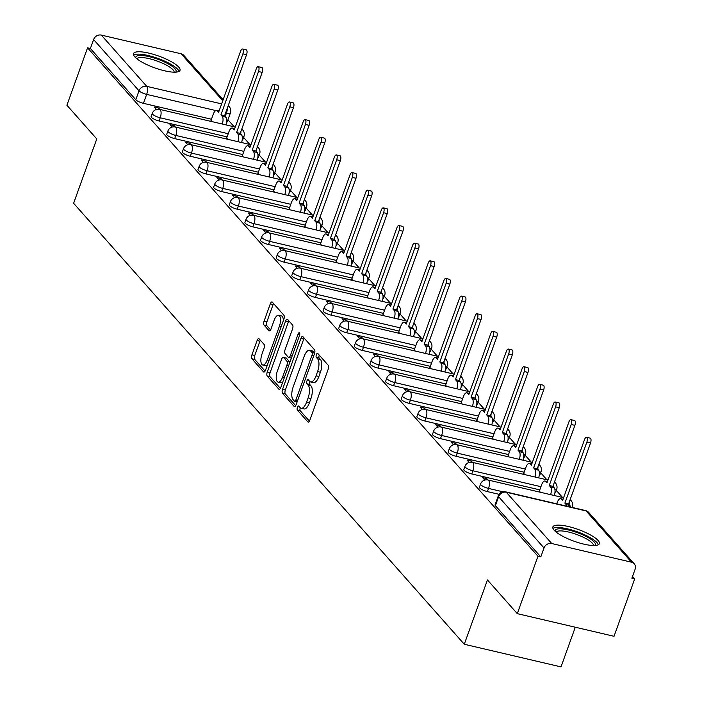 <?xml version="1.0" encoding="UTF-8"?>
<svg xmlns="http://www.w3.org/2000/svg" width="702" height="702" viewBox="0 0 702 702"><rect width="100%" height="100%" fill="white"/><g stroke="black" fill="none" stroke-linecap="round" stroke-linejoin="round"><path stroke-width="1.05" d="M297.42 407.335A2.176 0.877 -76.8 0 0 297.394 410.091L307.845 421.893A3.106 1.264 -76.8 0 0 308.152 422.086A3.106 1.264 -76.8 0 0 309.845 420.173L328.194 369.208A3.106 1.264 -76.8 0 0 328.229 365.268L317.778 353.466A2.176 0.877 -76.8 0 0 317.558 353.334A2.176 0.877 -76.8 0 0 316.374 354.677A2.176 0.877 -76.8 0 0 316.348 357.432L317.699 358.959A9.951 4.028 -76.8 0 1 317.585 371.569L316.058 375.816A9.951 4.028 -76.8 0 1 310.644 381.958A9.951 4.028 -76.8 0 1 309.652 381.326L308.301 379.8A2.176 0.877 -76.8 0 0 308.081 379.659A2.176 0.877 -76.8 0 0 306.897 381.002A2.176 0.877 -76.8 0 0 306.871 383.766L308.222 385.293A9.951 4.028 -76.8 0 1 308.108 397.902L306.581 402.149A9.951 4.028 -76.8 0 1 301.167 408.283A9.951 4.028 -76.8 0 1 300.166 407.651L298.815 406.125A2.176 0.877 -76.8 0 0 298.604 405.993A2.176 0.877 -76.8 0 0 297.42 407.335M300.307 407.801A2.176 0.877 -76.8 0 0 300.237 407.994A2.176 0.877 -76.8 0 0 300.21 410.749L309.406 421.13M319.261 355.151A2.176 0.877 -76.8 0 0 319.191 355.335A2.176 0.877 -76.8 0 0 319.173 358.09L320.524 359.617L317.699 358.959M309.793 381.467A2.176 0.877 -76.8 0 0 309.714 381.66A2.176 0.877 -76.8 0 0 309.687 384.424L311.039 385.951L308.222 385.293M242.19 139.944A6.336 1.597 19.8 0 0 242.831 139.531L243.971 136.363A6.336 1.597 -160.2 0 1 242.269 136.829M257.827 157.59A6.336 1.597 19.8 0 0 258.468 157.187L259.608 154.01A6.336 1.597 -160.2 0 1 257.897 154.475M273.464 175.237A6.336 1.597 19.8 0 0 274.105 174.833L275.245 171.657A6.336 1.597 -160.2 0 1 273.534 172.122M289.101 192.892A6.336 1.597 19.8 0 0 289.733 192.48L290.874 189.312A6.336 1.597 -160.2 0 1 289.171 189.777M304.729 210.539A6.336 1.597 19.8 0 0 305.37 210.126L306.511 206.958A6.336 1.597 -160.2 0 1 304.8 207.423M320.366 228.185A6.336 1.597 19.8 0 0 321.007 227.781L322.148 224.605A6.336 1.597 -160.2 0 1 320.437 225.07M336.004 245.832A6.336 1.597 19.8 0 0 336.635 245.428L337.785 242.251A6.336 1.597 -160.2 0 1 336.074 242.716M351.641 263.487A6.336 1.597 19.8 0 0 352.272 263.075L353.413 259.907A6.336 1.597 -160.2 0 1 351.711 260.372M367.269 281.133A6.336 1.597 19.8 0 0 367.909 280.73L369.05 277.553A6.336 1.597 -160.2 0 1 367.339 278.018M382.906 298.78A6.336 1.597 19.8 0 0 383.546 298.376L384.687 295.2A6.336 1.597 -160.2 0 1 382.976 295.665M398.543 316.426A6.336 1.597 19.8 0 0 399.175 316.023L400.324 312.855A6.336 1.597 -160.2 0 1 398.613 313.32M414.18 334.082A6.336 1.597 19.8 0 0 414.812 333.669L415.953 330.502A6.336 1.597 -160.2 0 1 414.25 330.967M429.808 351.728A6.336 1.597 19.8 0 0 430.449 351.325L431.59 348.148A6.336 1.597 -160.2 0 1 429.878 348.613M445.445 369.375A6.336 1.597 19.8 0 0 446.086 368.971L447.227 365.795A6.336 1.597 -160.2 0 1 445.516 366.26M461.082 387.03A6.336 1.597 19.8 0 0 461.714 386.618L462.864 383.45A6.336 1.597 -160.2 0 1 461.153 383.915M476.719 404.677A6.336 1.597 19.8 0 0 477.351 404.273L478.492 401.096A6.336 1.597 -160.2 0 1 476.79 401.562M492.348 422.323A6.336 1.597 19.8 0 0 492.988 421.92L494.129 418.743A6.336 1.597 -160.2 0 1 492.418 419.208M507.985 439.97A6.336 1.597 19.8 0 0 508.625 439.566L509.766 436.39A6.336 1.597 -160.2 0 1 508.055 436.863M523.622 457.625A6.336 1.597 19.8 0 0 524.254 457.213L525.403 454.045A6.336 1.597 -160.2 0 1 523.692 454.51M539.25 475.272A6.336 1.597 19.8 0 0 539.891 474.868L541.031 471.691A6.336 1.597 -160.2 0 1 539.329 472.156M554.887 492.918A6.336 1.597 19.8 0 0 555.528 492.514L556.668 489.338A6.336 1.597 -160.2 0 1 554.957 489.803M554.097 530.186A24.71 6.23 19.8 0 0 579.018 542.848A24.71 6.23 19.8 0 0 599.341 543.699A24.71 6.23 19.8 0 0 598.086 540.479A24.71 6.23 19.8 0 0 573.174 527.816A24.71 6.23 19.8 0 0 552.851 526.956A24.71 6.23 19.8 0 0 554.097 530.186M134.766 56.827A24.71 6.23 19.8 0 0 159.687 69.489A24.71 6.23 19.8 0 0 180.01 70.349A24.71 6.23 19.8 0 0 178.756 67.12A24.71 6.23 19.8 0 0 153.843 54.458A24.71 6.23 19.8 0 0 133.512 53.606A24.71 6.23 19.8 0 0 134.766 56.827M259.099 338.803A3.106 1.264 -76.8 0 0 258.792 338.601A3.106 1.264 -76.8 0 0 257.099 340.523L251.957 354.817A3.106 1.264 -76.8 0 0 251.913 358.757L263.522 371.867A3.106 1.264 -76.8 0 0 263.838 372.06A3.106 1.264 -76.8 0 0 265.531 370.147L283.871 319.182A3.106 1.264 -76.8 0 0 283.906 315.242L272.306 302.141A3.106 1.264 -76.8 0 0 271.99 301.939A3.106 1.264 -76.8 0 0 270.296 303.861L264.084 321.13A3.106 1.264 -76.8 0 0 264.049 325.07L269.015 330.677A3.106 1.264 -76.8 0 0 269.322 330.87A3.106 1.264 -76.8 0 0 271.016 328.957L274.105 320.393A8.319 3.37 -76.8 0 1 278.624 315.268A8.319 3.37 -76.8 0 1 279.361 326.333L267.286 359.88A8.319 3.37 -76.8 0 1 262.759 365.014A8.319 3.37 -76.8 0 1 262.022 353.94L264.031 348.35A3.106 1.264 -76.8 0 0 264.075 344.41L259.099 338.803M551.728 543.523L631.528 562.205A6.336 5.572 138.5 0 1 634.196 563.776A6.336 5.572 138.5 0 1 635.099 569.296L631.879 578.237L634.696 578.896L614.031 636.293L517.304 613.653L487.442 579.94L464.285 644.26L73.613 203.264L96.771 138.943L66.901 105.23L87.566 47.833L537.969 556.256L540.794 556.914L544.015 547.972L498.613 496.726A6.336 1.597 -160.2 0 1 498.288 495.902L495.068 504.843A6.336 1.597 -160.2 0 0 495.393 505.668L498.613 496.726A6.336 5.572 138.5 0 1 506.326 492.277L551.728 543.523A6.336 5.572 138.5 0 0 544.015 547.972M517.304 613.653L537.969 556.256M282.546 389.356A3.106 1.264 -76.8 0 0 282.511 393.295L294.12 406.397A3.106 1.264 -76.8 0 0 294.428 406.598A3.106 1.264 -76.8 0 0 296.121 404.677L314.47 353.72A3.106 1.264 -76.8 0 0 314.505 349.78L302.895 336.67A3.106 1.264 -76.8 0 0 302.588 336.477A3.106 1.264 -76.8 0 0 300.895 338.39L282.546 389.356L285.363 390.014A3.106 1.264 -76.8 0 0 285.328 393.954L295.682 405.642M278.826 389.136L267.216 376.026A3.106 1.264 -76.8 0 1 267.251 372.086L285.6 321.121A3.106 1.264 -76.8 0 1 287.285 319.208A3.106 1.264 -76.8 0 1 287.601 319.401L292.567 325.008A3.106 1.264 -76.8 0 1 292.532 328.957L285.091 349.622A3.106 1.264 -76.8 0 0 285.056 353.562L288.355 357.283A3.106 1.264 -76.8 0 0 288.662 357.476A3.106 1.264 -76.8 0 0 290.356 355.563L298.104 334.047A2.176 0.877 -76.8 0 1 299.289 332.704A2.176 0.877 -76.8 0 1 299.482 335.6L280.826 387.407A3.106 1.264 -76.8 0 1 279.133 389.329A3.106 1.264 -76.8 0 1 278.826 389.136L279.501 389.294M211.46 119.243L143.436 103.326L146.657 94.384A6.336 1.597 -160.2 0 1 139.014 90.795L93.612 39.549A6.336 5.572 -41.5 0 1 101.325 35.1L181.134 53.782A6.336 5.572 -41.5 0 1 183.792 55.344L223.131 99.745M634.696 578.896L632.52 576.439M562.548 497.446L556.291 490.391M546.911 479.799L540.654 472.744M531.274 462.153L525.026 455.089M515.637 444.498L509.389 437.443M500.008 426.851L493.752 419.796M484.371 409.205L478.115 402.141M468.734 391.558L462.486 384.494M453.097 373.903L446.849 366.848M437.469 356.256L431.212 349.201M421.832 338.61L415.575 331.546M406.195 320.954L399.947 313.899M390.558 303.308L384.31 296.253M374.929 285.661L368.673 278.606M359.292 268.015L353.036 260.951M343.655 250.36L337.408 243.304M328.018 232.713L321.77 225.658M312.39 215.066L306.133 208.003M296.753 197.411L290.496 190.356M281.116 179.765L274.868 172.71M265.479 162.118L259.231 155.063M249.851 144.472L243.594 137.408M234.214 126.816L227.957 119.761M575.289 627.228L561.012 666.9L464.285 644.26M87.566 47.833L90.391 48.491L93.612 39.549M539.399 490.944L540.268 492.234M488.101 480.019L486.89 478.659L486.46 479.826M486.89 478.659L482.66 477.667L484.792 480.071M523.771 473.297L524.631 474.587M472.464 462.372L471.253 461.003L470.831 462.179M471.253 461.003L467.023 460.021L469.155 462.425M508.134 455.651L508.994 456.932M456.827 444.726L455.616 443.357L455.194 444.533M455.616 443.357L451.386 442.365L453.518 444.778M492.497 438.004L493.366 439.285M441.189 427.079L439.978 425.71L439.557 426.886M439.978 425.71L435.749 424.719L437.881 427.132M476.86 420.349L477.729 421.639M425.561 409.424L424.35 408.064L423.92 409.231M424.35 408.064L420.121 407.072L422.253 409.477M461.232 402.702L462.091 403.992M409.924 391.777L408.713 390.409L408.292 391.584M408.713 390.409L404.484 389.417L406.616 391.83M445.594 385.056L446.454 386.337M394.287 374.131L393.076 372.762L392.655 373.938M393.076 372.762L388.847 371.77L390.979 374.184M429.957 367.409L430.826 368.69M378.65 356.476L377.439 355.115L377.018 356.283M377.439 355.115L373.21 354.124L375.351 356.528M414.32 349.754L415.189 351.044M363.022 338.829L361.811 337.46L361.381 338.636M361.811 337.46L357.581 336.477L359.714 338.882M398.692 332.107L399.552 333.389M347.385 321.183L346.174 319.814L345.753 320.989M346.174 319.814L341.944 318.822L344.077 321.235M383.055 314.461L383.915 315.742M331.748 303.536L330.537 302.167L330.115 303.343M330.537 302.167L326.307 301.176L328.439 303.589M367.418 296.806L368.287 298.096M316.111 285.881L314.9 284.521L314.478 285.688M314.9 284.521L310.67 283.529L312.811 285.933M351.781 279.159L352.65 280.449M300.482 268.234L299.271 266.865L298.85 268.041M299.271 266.865L295.042 265.882L297.174 268.287M336.153 261.513L337.013 262.794M284.845 250.588L283.634 249.219L283.213 250.395M283.634 249.219L279.405 248.227L281.537 250.64M320.516 243.866L321.376 245.147M269.208 232.941L267.997 231.572L267.576 232.748M267.997 231.572L263.768 230.581L265.9 232.985M304.879 226.211L305.747 227.501M253.571 215.286L252.36 213.926L251.939 215.093M252.36 213.926L248.131 212.934L250.272 215.338M289.242 208.564L290.11 209.854M237.943 197.639L236.732 196.27L236.311 197.446M236.732 196.27L232.502 195.279L234.635 197.692M273.613 190.918L274.473 192.199M222.306 179.993L221.095 178.624L220.674 179.8M221.095 178.624L216.865 177.632L218.998 180.045M257.976 173.262L258.836 174.552M206.669 162.337L205.458 160.977L205.037 162.144M205.458 160.977L201.228 159.986L203.361 162.39M242.339 155.616L243.208 156.906M191.032 144.691L189.821 143.322L189.4 144.498M189.821 143.322L185.591 142.339L187.732 144.744M226.702 137.969L227.571 139.25M175.403 127.044L174.193 125.676L173.771 126.851M174.193 125.676L169.963 124.684L172.095 127.097M227.097 136.89L159.073 120.972L160.214 117.796A6.336 1.597 -160.2 0 1 152.246 113.391L151.105 116.567A6.336 1.597 19.8 0 0 159.073 120.972M242.725 154.545L174.701 138.619L175.851 135.451A6.336 1.597 -160.2 0 1 167.883 131.037L166.743 134.214A6.336 1.597 19.8 0 0 174.701 138.619M258.362 172.192L190.339 156.265L191.479 153.097A6.336 1.597 -160.2 0 1 183.512 148.692L182.371 151.86A6.336 1.597 19.8 0 0 190.339 156.265M273.999 189.838L205.976 173.92L207.116 170.744A6.336 1.597 -160.2 0 1 199.149 166.339L198.008 169.507A6.336 1.597 19.8 0 0 205.976 173.92M289.636 207.485L221.613 191.567L222.753 188.39A6.336 1.597 -160.2 0 1 214.786 183.985L213.645 187.162A6.336 1.597 19.8 0 0 221.613 191.567M305.265 225.14L237.241 209.214L238.382 206.046A6.336 1.597 -160.2 0 1 230.423 201.632L229.282 204.808A6.336 1.597 19.8 0 0 237.241 209.214M320.902 242.787L252.878 226.869L254.019 223.692A6.336 1.597 -160.2 0 1 246.051 219.287L244.91 222.455A6.336 1.597 19.8 0 0 252.878 226.869M336.539 260.433L268.515 244.515L269.656 241.339A6.336 1.597 -160.2 0 1 261.688 236.934L260.547 240.102A6.336 1.597 19.8 0 0 268.515 244.515M352.176 278.089L284.152 262.162L285.293 258.994A6.336 1.597 -160.2 0 1 277.325 254.58L276.184 257.757A6.336 1.597 19.8 0 0 284.152 262.162M367.804 295.735L299.78 279.808L300.921 276.641A6.336 1.597 -160.2 0 1 292.962 272.227L291.821 275.403A6.336 1.597 19.8 0 0 299.78 279.808M383.441 313.382L315.417 297.464L316.558 294.287A6.336 1.597 -160.2 0 1 308.59 289.882L307.45 293.05A6.336 1.597 19.8 0 0 315.417 297.464M399.078 331.028L331.054 315.11L332.195 311.934A6.336 1.597 -160.2 0 1 324.227 307.529L323.087 310.705A6.336 1.597 19.8 0 0 331.054 315.11M414.715 348.683L346.683 332.757L347.832 329.589A6.336 1.597 -160.2 0 1 339.865 325.175L338.724 328.352A6.336 1.597 19.8 0 0 346.683 332.757M430.344 366.33L362.32 350.412L363.46 347.236A6.336 1.597 -160.2 0 1 355.502 342.83L354.352 345.998A6.336 1.597 19.8 0 0 362.32 350.412M445.981 383.976L377.957 368.059L379.098 364.882A6.336 1.597 -160.2 0 1 371.13 360.477L369.989 363.645A6.336 1.597 19.8 0 0 377.957 368.059M461.618 401.632L393.594 385.705L394.735 382.537A6.336 1.597 -160.2 0 1 386.767 378.124L385.626 381.3A6.336 1.597 19.8 0 0 393.594 385.705M477.246 419.278L409.222 403.352L410.372 400.184A6.336 1.597 -160.2 0 1 402.404 395.77L401.263 398.947A6.336 1.597 19.8 0 0 409.222 403.352M492.883 436.925L424.859 421.007L426 417.83A6.336 1.597 -160.2 0 1 418.041 413.425L416.891 416.593A6.336 1.597 19.8 0 0 424.859 421.007M508.52 454.571L440.496 438.653L441.637 435.477A6.336 1.597 -160.2 0 1 433.669 431.072L432.529 434.248A6.336 1.597 19.8 0 0 440.496 438.653M524.157 472.227L456.133 456.3L457.274 453.132A6.336 1.597 -160.2 0 1 449.306 448.718L448.166 451.895A6.336 1.597 19.8 0 0 456.133 456.3M539.785 489.873L471.762 473.955L472.911 470.779A6.336 1.597 -160.2 0 1 464.943 466.374L463.803 469.541A6.336 1.597 19.8 0 0 471.762 473.955M499.113 494.34L487.399 491.602L488.539 488.425A6.336 1.597 -160.2 0 1 480.58 484.02L479.431 487.188A6.336 1.597 19.8 0 0 487.399 491.602M159.766 109.398L158.555 108.029L154.326 107.037L156.458 109.451M211.074 120.323L211.934 121.604M158.555 108.029L158.134 109.205M225.237 116.453L226.456 113.057A6.336 1.597 -160.2 0 0 230.414 112.943L227.194 121.885A6.336 1.597 -160.2 0 1 226.562 122.288M90.391 48.491L135.793 99.737A6.336 1.597 19.8 0 0 143.436 103.326M540.794 556.914L495.393 505.668M301.167 408.283L303.984 408.941A9.951 4.028 -76.8 0 0 309.398 402.808L306.581 402.149M311.039 385.951A9.951 4.028 -76.8 0 1 310.933 398.56L309.398 402.808M310.644 381.958L313.461 382.616A9.951 4.028 -76.8 0 0 318.883 376.483L316.058 375.816M320.524 359.617A9.951 4.028 -76.8 0 1 320.41 372.235L318.883 376.483M304.159 338.092A3.106 1.264 -76.8 0 0 303.712 339.057L285.363 390.014M294.463 401.211A2.176 0.877 -76.8 0 0 294.682 401.351A2.176 0.877 -76.8 0 0 295.867 400.008L311.969 355.282A2.176 0.877 -76.8 0 0 311.995 352.518L310.574 350.912A9.951 4.028 -76.8 0 0 309.573 350.28A9.951 4.028 -76.8 0 0 304.159 356.414L293.155 386.995A9.951 4.028 -76.8 0 0 293.041 399.605L294.463 401.211M309.573 350.28L312.399 350.939A9.951 4.028 -76.8 0 1 313.39 351.57L314.68 353.027M280.388 388.373L270.033 376.684L267.216 376.026M288.855 320.823A3.106 1.264 -76.8 0 0 288.417 321.788L270.068 372.744A3.106 1.264 -76.8 0 0 270.033 376.684M291.172 357.941A3.106 1.264 -76.8 0 0 291.374 358.099L288.662 357.476M277.369 371.068A8.319 3.37 -76.8 0 0 278.106 382.134A8.319 3.37 -76.8 0 0 282.634 377.009L286.89 365.189A3.106 1.264 -76.8 0 0 286.925 361.249L283.626 357.529A3.106 1.264 -76.8 0 0 283.318 357.327A3.106 1.264 -76.8 0 0 281.625 359.248L277.369 371.068M278.106 382.134L280.923 382.801A8.319 3.37 -76.8 0 0 282.704 382.195M289.908 362.171A3.106 1.264 -76.8 0 0 289.742 361.907L286.925 361.249M285.775 358.029A3.106 1.264 -76.8 0 1 286.135 357.994A3.106 1.264 -76.8 0 1 286.451 358.187L289.742 361.907M262.759 365.014L265.575 365.672A8.319 3.37 -76.8 0 0 267.357 365.075M283.345 320.665A8.319 3.37 -76.8 0 0 281.449 315.926L278.624 315.268M273.561 303.554A3.106 1.264 -76.8 0 0 273.122 304.519L266.9 321.788A3.106 1.264 -76.8 0 0 266.865 325.728L270.577 329.914M260.363 340.224A3.106 1.264 -76.8 0 0 259.915 341.181L254.773 355.475A3.106 1.264 -76.8 0 0 254.738 359.424L265.084 371.104M566.865 506.195A6.336 2.571 -76.8 0 0 566.198 504.615L564.891 503.15L586.854 442.146A3.642 1.474 -76.8 0 0 586.53 437.293A3.642 1.474 -76.8 0 0 584.547 439.54L562.583 500.544L561.284 499.078A6.336 2.571 -76.8 0 0 560.652 498.674A6.336 2.571 -76.8 0 0 557.204 502.579L556.756 503.825M586.53 437.293L590.198 438.153A3.642 1.474 103.2 0 1 590.522 443.006L568.559 504.01L569.857 505.475A6.336 2.571 103.2 0 1 570.533 507.055M568.559 504.01L564.891 503.15M550.605 494.656A6.336 2.571 -76.8 0 0 550.561 486.969L549.254 485.503L571.217 424.499A3.642 1.474 -76.8 0 0 570.901 419.647A3.642 1.474 -76.8 0 0 568.918 421.893L546.955 482.897L545.647 481.423A6.336 2.571 -76.8 0 0 545.015 481.028A6.336 2.571 -76.8 0 0 541.567 484.933L539.32 491.172M570.901 419.647L574.561 420.507A3.642 1.474 103.2 0 1 574.885 425.351L552.922 486.354L554.229 487.829A6.336 2.571 103.2 0 1 554.273 495.515M552.922 486.354L549.254 485.503M534.977 477.009A6.336 2.571 -76.8 0 0 534.924 469.322L533.625 467.848L555.589 406.844A3.642 1.474 -76.8 0 0 555.264 402A3.642 1.474 -76.8 0 0 553.281 404.247L531.317 465.25L530.019 463.776A6.336 2.571 -76.8 0 0 529.378 463.373A6.336 2.571 -76.8 0 0 525.93 467.286L523.692 473.517M555.264 402L558.932 402.86A3.642 1.474 103.2 0 1 559.248 407.704L537.284 468.708L538.592 470.182A6.336 2.571 103.2 0 1 538.636 477.86M537.284 468.708L533.625 467.848M555.089 531.177A21.385 5.388 -160.2 0 1 578.922 533.248A21.385 5.388 -160.2 0 1 594.927 545.524M593.436 545.542A19.796 4.993 19.8 0 0 578.132 535.021A19.796 4.993 19.8 0 0 556.23 532.142M598.358 544.752A24.552 6.186 19.8 0 0 579.466 532.599A24.552 6.186 19.8 0 0 552.93 528.404M135.758 57.827A21.385 5.388 -160.2 0 1 159.591 59.898A21.385 5.388 -160.2 0 1 175.597 72.166M174.105 72.183A19.796 4.993 19.8 0 0 158.801 61.662A19.796 4.993 19.8 0 0 136.89 58.792M179.028 71.402A24.552 6.186 19.8 0 0 160.135 59.249A24.552 6.186 19.8 0 0 133.599 55.046M519.34 459.354A6.336 2.571 -76.8 0 0 519.287 451.676L517.988 450.201L539.952 389.198A3.642 1.474 -76.8 0 0 539.627 384.354A3.642 1.474 -76.8 0 0 537.644 386.591L515.68 447.595L514.382 446.13A6.336 2.571 -76.8 0 0 513.75 445.726A6.336 2.571 -76.8 0 0 510.301 449.631L508.055 455.87M539.627 384.354L543.295 385.205A3.642 1.474 103.2 0 1 543.62 390.058L521.656 451.061L522.955 452.527A6.336 2.571 103.2 0 1 523.008 460.214M521.656 451.061L517.988 450.201M503.703 441.707A6.336 2.571 -76.8 0 0 503.659 434.02L502.351 432.555L524.315 371.551A3.642 1.474 -76.8 0 0 523.99 366.698A3.642 1.474 -76.8 0 0 522.007 368.945L500.043 429.949L498.745 428.483A6.336 2.571 -76.8 0 0 498.113 428.08A6.336 2.571 -76.8 0 0 494.664 431.984L492.418 438.223M523.99 366.698L527.658 367.558A3.642 1.474 103.2 0 1 527.983 372.411L506.019 433.406L507.318 434.88A6.336 2.571 103.2 0 1 507.37 442.567M506.019 433.406L502.351 432.555M488.065 424.061A6.336 2.571 -76.8 0 0 488.022 416.374L486.714 414.9L508.678 353.896A3.642 1.474 -76.8 0 0 508.362 349.052A3.642 1.474 -76.8 0 0 506.379 351.298L484.415 412.302L483.108 410.828A6.336 2.571 -76.8 0 0 482.476 410.433A6.336 2.571 -76.8 0 0 479.027 414.338L476.781 420.577M508.362 349.052L512.021 349.912A3.642 1.474 103.2 0 1 512.346 354.756L490.382 415.76L491.69 417.234A6.336 2.571 103.2 0 1 491.733 424.912M490.382 415.76L486.714 414.9M472.437 406.405A6.336 2.571 -76.8 0 0 472.385 398.727L471.086 397.253L493.05 336.249A3.642 1.474 -76.8 0 0 492.725 331.405A3.642 1.474 -76.8 0 0 490.742 333.652L468.778 394.656L467.479 393.181A6.336 2.571 -76.8 0 0 466.839 392.778A6.336 2.571 -76.8 0 0 463.39 396.691L461.153 402.922M492.725 331.405L496.393 332.257A3.642 1.474 103.2 0 1 496.709 337.109L474.745 398.113L476.053 399.587A6.336 2.571 103.2 0 1 476.096 407.265M474.745 398.113L471.086 397.253M456.8 388.759A6.336 2.571 -76.8 0 0 456.748 381.072L455.449 379.606L477.413 318.603A3.642 1.474 -76.8 0 0 477.088 313.75A3.642 1.474 -76.8 0 0 475.105 315.997L453.141 377L451.842 375.535A6.336 2.571 -76.8 0 0 451.211 375.131A6.336 2.571 -76.8 0 0 447.762 379.036L445.516 385.275M477.088 313.75L480.756 314.61A3.642 1.474 103.2 0 1 481.081 319.463L459.117 380.466L460.415 381.932A6.336 2.571 103.2 0 1 460.468 389.619M459.117 380.466L455.449 379.606M441.163 371.112A6.336 2.571 -76.8 0 0 441.119 363.425L439.812 361.96L461.776 300.956A3.642 1.474 -76.8 0 0 461.451 296.104A3.642 1.474 -76.8 0 0 459.468 298.35L437.513 359.354L436.205 357.88A6.336 2.571 -76.8 0 0 435.573 357.485A6.336 2.571 -76.8 0 0 432.125 361.39L429.878 367.629M461.451 296.104L465.119 296.964A3.642 1.474 103.2 0 1 465.444 301.807L443.48 362.811L444.778 364.285A6.336 2.571 103.2 0 1 444.831 371.972M443.48 362.811L439.812 361.96M425.526 353.466A6.336 2.571 -76.8 0 0 425.482 345.779L424.175 344.305L446.139 283.301A3.642 1.474 -76.8 0 0 445.823 278.457A3.642 1.474 -76.8 0 0 443.839 280.703L421.876 341.707L420.568 340.233A6.336 2.571 -76.8 0 0 419.936 339.838A6.336 2.571 -76.8 0 0 416.488 343.743L414.241 349.973M445.823 278.457L449.482 279.317A3.642 1.474 103.2 0 1 449.806 284.161L427.843 345.165L429.15 346.639A6.336 2.571 103.2 0 1 429.194 354.317M427.843 345.165L424.175 344.305M409.898 335.81A6.336 2.571 -76.8 0 0 409.845 328.132L408.546 326.658L430.51 265.654A3.642 1.474 -76.8 0 0 430.186 260.811A3.642 1.474 -76.8 0 0 428.202 263.057L406.239 324.052L404.94 322.587A6.336 2.571 -76.8 0 0 404.299 322.183A6.336 2.571 -76.8 0 0 400.851 326.088L398.613 332.327M430.186 260.811L433.854 261.662A3.642 1.474 103.2 0 1 434.169 266.514L412.214 327.518L413.513 328.984A6.336 2.571 103.2 0 1 413.557 336.67M412.214 327.518L408.546 326.658M394.261 318.164A6.336 2.571 -76.8 0 0 394.208 310.477L392.909 309.012L414.873 248.008A3.642 1.474 -76.8 0 0 414.549 243.155A3.642 1.474 -76.8 0 0 412.565 245.402L390.602 306.405L389.303 304.94A6.336 2.571 -76.8 0 0 388.671 304.536A6.336 2.571 -76.8 0 0 385.222 308.441L382.976 314.68M414.549 243.155L418.216 244.015A3.642 1.474 103.2 0 1 418.541 248.868L396.577 309.872L397.876 311.337A6.336 2.571 103.2 0 1 397.929 319.024M396.577 309.872L392.909 309.012M378.624 300.517A6.336 2.571 -76.8 0 0 378.58 292.831L377.272 291.356L399.236 230.353A3.642 1.474 -76.8 0 0 398.911 225.509A3.642 1.474 -76.8 0 0 396.928 227.755L374.973 288.759L373.666 287.285A6.336 2.571 -76.8 0 0 373.034 286.89A6.336 2.571 -76.8 0 0 369.585 290.795L367.339 297.034M398.911 225.509L402.579 226.369A3.642 1.474 103.2 0 1 402.904 231.212L380.94 292.216L382.248 293.69A6.336 2.571 103.2 0 1 382.292 301.377M380.94 292.216L377.272 291.356M362.987 282.862A6.336 2.571 -76.8 0 0 362.943 275.184L361.644 273.71L383.599 212.706A3.642 1.474 -76.8 0 0 383.283 207.862A3.642 1.474 -76.8 0 0 381.3 210.109L359.336 271.112L358.029 269.638A6.336 2.571 -76.8 0 0 357.397 269.235A6.336 2.571 -76.8 0 0 353.948 273.148L351.702 279.378M383.283 207.862L386.942 208.722A3.642 1.474 103.2 0 1 387.267 213.566L365.303 274.57L366.611 276.044A6.336 2.571 103.2 0 1 366.655 283.722M365.303 274.57L361.644 273.71M347.358 265.216A6.336 2.571 -76.8 0 0 347.306 257.537L346.007 256.063L367.971 195.059A3.642 1.474 -76.8 0 0 367.646 190.207A3.642 1.474 -76.8 0 0 365.663 192.453L343.699 253.457L342.4 251.992A6.336 2.571 -76.8 0 0 341.76 251.588A6.336 2.571 -76.8 0 0 338.32 255.493L336.074 261.732M367.646 190.207L371.314 191.067A3.642 1.474 103.2 0 1 371.63 195.919L349.675 256.923L350.974 258.389A6.336 2.571 103.2 0 1 351.018 266.076M349.675 256.923L346.007 256.063M331.721 247.569A6.336 2.571 -76.8 0 0 331.677 239.882L330.37 238.417L352.334 177.413A3.642 1.474 -76.8 0 0 352.009 172.56A3.642 1.474 -76.8 0 0 350.026 174.807L328.062 235.811L326.763 234.336A6.336 2.571 -76.8 0 0 326.132 233.942A6.336 2.571 -76.8 0 0 322.683 237.846L320.437 244.085M352.009 172.56L355.677 173.42A3.642 1.474 103.2 0 1 356.002 178.264L334.038 239.268L335.337 240.742A6.336 2.571 103.2 0 1 335.389 248.429M334.038 239.268L330.37 238.417M316.084 229.923A6.336 2.571 -76.8 0 0 316.04 222.236L314.733 220.761L336.697 159.758A3.642 1.474 -76.8 0 0 336.372 154.914A3.642 1.474 -76.8 0 0 334.389 157.16L312.434 218.164L311.126 216.69A6.336 2.571 -76.8 0 0 310.495 216.295A6.336 2.571 -76.8 0 0 307.046 220.2L304.8 226.43M336.372 154.914L340.04 155.774A3.642 1.474 103.2 0 1 340.365 160.618L318.401 221.621L319.708 223.096A6.336 2.571 103.2 0 1 319.752 230.774M318.401 221.621L314.733 220.761M300.447 212.267A6.336 2.571 -76.8 0 0 300.403 204.589L299.105 203.115L321.06 142.111A3.642 1.474 -76.8 0 0 320.744 137.267A3.642 1.474 -76.8 0 0 318.761 139.514L296.797 200.518L295.489 199.043A6.336 2.571 -76.8 0 0 294.858 198.64A6.336 2.571 -76.8 0 0 291.409 202.545L289.163 208.784M320.744 137.267L324.403 138.118A3.642 1.474 103.2 0 1 324.728 142.971L302.764 203.975L304.071 205.44A6.336 2.571 103.2 0 1 304.115 213.127M302.764 203.975L299.105 203.115M284.819 194.621A6.336 2.571 -76.8 0 0 284.766 186.934L283.468 185.468L305.431 124.465A3.642 1.474 -76.8 0 0 305.107 119.612A3.642 1.474 -76.8 0 0 303.124 121.858L281.16 182.862L279.861 181.397A6.336 2.571 -76.8 0 0 279.229 180.993A6.336 2.571 -76.8 0 0 275.781 184.898L273.534 191.137M305.107 119.612L308.775 120.472A3.642 1.474 103.2 0 1 309.091 125.325L287.136 186.328L288.434 187.794A6.336 2.571 103.2 0 1 288.478 195.481M287.136 186.328L283.468 185.468M269.182 176.974A6.336 2.571 -76.8 0 0 269.138 169.287L267.831 167.822L289.794 106.818A3.642 1.474 -76.8 0 0 289.47 101.965A3.642 1.474 -76.8 0 0 287.487 104.212L265.523 165.216L264.224 163.741A6.336 2.571 -76.8 0 0 263.592 163.347A6.336 2.571 -76.8 0 0 260.144 167.251L257.897 173.491M289.47 101.965L293.138 102.825A3.642 1.474 103.2 0 1 293.462 107.669L271.498 168.673L272.797 170.147A6.336 2.571 103.2 0 1 272.85 177.834M271.498 168.673L267.831 167.822M253.545 159.328A6.336 2.571 -76.8 0 0 253.501 151.641L252.193 150.167L274.157 89.163A3.642 1.474 -76.8 0 0 273.833 84.319A3.642 1.474 -76.8 0 0 271.849 86.565L249.894 147.569L248.587 146.095A6.336 2.571 -76.8 0 0 247.955 145.691A6.336 2.571 -76.8 0 0 244.507 149.605L242.26 155.835M273.833 84.319L277.501 85.179A3.642 1.474 103.2 0 1 277.825 90.023L255.861 151.027L257.169 152.501A6.336 2.571 103.2 0 1 257.213 160.179M255.861 151.027L252.193 150.167M237.908 141.672A6.336 2.571 -76.8 0 0 237.864 133.994L236.565 132.52L258.52 71.516A3.642 1.474 -76.8 0 0 258.204 66.664A3.642 1.474 -76.8 0 0 256.221 68.91L234.257 129.914L232.95 128.448A6.336 2.571 -76.8 0 0 232.318 128.045A6.336 2.571 -76.8 0 0 228.87 131.95L226.623 138.189M258.204 66.664L261.864 67.524A3.642 1.474 103.2 0 1 262.188 72.376L240.224 133.38L241.532 134.845A6.336 2.571 103.2 0 1 241.576 142.532M240.224 133.38L236.565 132.52M222.28 124.026A6.336 2.571 -76.8 0 0 222.227 116.339L220.928 114.874L242.892 53.87A3.642 1.474 -76.8 0 0 242.567 49.017A3.642 1.474 -76.8 0 0 240.584 51.264L218.62 112.267L217.322 110.802A6.336 2.571 -76.8 0 0 216.69 110.398A6.336 2.571 -76.8 0 0 213.241 114.303L210.995 120.542M242.567 49.017L246.235 49.877A3.642 1.474 103.2 0 1 246.551 54.721L224.596 115.725L225.895 117.199A6.336 2.571 103.2 0 1 225.947 124.886M224.596 115.725L220.928 114.874M300.21 410.749L297.394 410.091M319.173 358.09L316.348 357.432M309.687 384.424L306.871 383.766M572.148 507.432L572.306 506.993A6.336 1.597 -160.2 0 1 571.823 507.353M227.343 108.099A6.336 2.571 103.2 0 1 226.456 113.057L225.623 112.864M215.768 110.556L146.657 94.384A6.336 2.571 103.2 0 0 146.727 86.346L221.639 103.887M222.762 100.772L181.134 53.782M101.325 35.1L146.727 86.346A6.336 5.572 138.5 0 0 139.014 90.795L135.793 99.737M631.528 562.205L586.135 510.959L506.326 492.277A6.336 2.571 -76.8 0 0 505.694 491.874A6.336 6.336 0 0 0 498.288 495.902M228.238 133.722L160.214 117.796A6.336 2.571 103.2 0 0 160.284 109.766A6.336 2.571 103.2 0 0 159.652 109.372A6.336 6.336 0 0 0 152.246 113.391M243.875 151.369L175.851 135.451A6.336 2.571 103.2 0 0 175.921 127.413A6.336 2.571 103.2 0 0 175.289 127.018A6.336 6.336 0 0 0 167.883 131.037M259.503 169.015L191.479 153.097A6.336 2.571 103.2 0 0 191.549 145.068A6.336 2.571 103.2 0 0 190.918 144.665A6.336 6.336 0 0 0 183.512 148.692M275.14 186.671L207.116 170.744A6.336 2.571 103.2 0 0 207.187 162.715A6.336 2.571 103.2 0 0 206.555 162.311A6.336 6.336 0 0 0 199.149 166.339M290.777 204.317L222.753 188.39A6.336 2.571 103.2 0 0 222.824 180.361A6.336 2.571 103.2 0 0 222.192 179.966A6.336 6.336 0 0 0 214.786 183.985M306.405 221.964L238.382 206.046A6.336 2.571 103.2 0 0 238.461 198.017A6.336 2.571 103.2 0 0 237.829 197.613A6.336 6.336 0 0 0 230.423 201.632M322.042 239.61L254.019 223.692A6.336 2.571 103.2 0 0 254.089 215.663A6.336 2.571 103.2 0 0 253.457 215.26A6.336 6.336 0 0 0 246.051 219.287M337.68 257.265L269.656 241.339A6.336 2.571 103.2 0 0 269.726 233.31A6.336 2.571 103.2 0 0 269.094 232.906A6.336 6.336 0 0 0 261.688 236.934M353.317 274.912L285.293 258.994A6.336 2.571 103.2 0 0 285.363 250.956A6.336 2.571 103.2 0 0 284.731 250.561A6.336 6.336 0 0 0 277.325 254.58M368.945 292.558L300.921 276.641A6.336 2.571 103.2 0 0 301 268.612A6.336 2.571 103.2 0 0 300.368 268.208A6.336 6.336 0 0 0 292.962 272.227M384.582 310.214L316.558 294.287A6.336 2.571 103.2 0 0 316.628 286.258A6.336 2.571 103.2 0 0 315.997 285.854A6.336 6.336 0 0 0 308.59 289.882M400.219 327.86L332.195 311.934A6.336 2.571 103.2 0 0 332.265 303.905A6.336 2.571 103.2 0 0 331.634 303.51A6.336 6.336 0 0 0 324.227 307.529M415.856 345.507L347.832 329.589A6.336 2.571 103.2 0 0 347.902 321.551A6.336 2.571 103.2 0 0 347.271 321.156A6.336 6.336 0 0 0 339.865 325.175M431.484 363.153L363.46 347.236A6.336 2.571 103.2 0 0 363.539 339.206A6.336 2.571 103.2 0 0 362.908 338.803A6.336 6.336 0 0 0 355.502 342.83M447.121 380.809L379.098 364.882A6.336 2.571 103.2 0 0 379.168 356.853A6.336 2.571 103.2 0 0 378.536 356.449A6.336 6.336 0 0 0 371.13 360.477M462.758 398.455L394.735 382.537A6.336 2.571 103.2 0 0 394.805 374.499A6.336 2.571 103.2 0 0 394.173 374.105A6.336 6.336 0 0 0 386.767 378.124M478.395 416.102L410.372 400.184A6.336 2.571 103.2 0 0 410.442 392.155A6.336 2.571 103.2 0 0 409.81 391.751A6.336 6.336 0 0 0 402.404 395.77M494.024 433.757L426 417.83A6.336 2.571 103.2 0 0 426.079 409.801A6.336 2.571 103.2 0 0 425.438 409.398A6.336 6.336 0 0 0 418.041 413.425M509.661 451.404L441.637 435.477A6.336 2.571 103.2 0 0 441.707 427.448A6.336 2.571 103.2 0 0 441.075 427.053A6.336 6.336 0 0 0 433.669 431.072M525.298 469.05L457.274 453.132A6.336 2.571 103.2 0 0 457.344 445.094A6.336 2.571 103.2 0 0 456.712 444.699A6.336 6.336 0 0 0 449.306 448.718M540.935 486.697L472.911 470.779A6.336 2.571 103.2 0 0 472.981 462.75A6.336 2.571 103.2 0 0 472.349 462.346A6.336 6.336 0 0 0 464.943 466.374M503.053 491.821L488.539 488.425A6.336 2.571 103.2 0 0 488.618 480.396A6.336 2.571 103.2 0 0 487.978 479.992A6.336 6.336 0 0 0 480.58 484.02M569.024 504.536A6.336 2.571 -76.8 0 0 569.225 502.141M553.387 486.881A6.336 2.571 -76.8 0 0 553.597 484.494M537.758 469.234A6.336 2.571 -76.8 0 0 537.96 466.848M522.121 451.588A6.336 2.571 -76.8 0 0 522.323 449.201M506.484 433.933A6.336 2.571 -76.8 0 0 506.686 431.546M490.847 416.286A6.336 2.571 -76.8 0 0 491.058 413.899M475.219 398.639A6.336 2.571 -76.8 0 0 475.421 396.253M459.582 380.993A6.336 2.571 -76.8 0 0 459.784 378.597M443.945 363.338A6.336 2.571 -76.8 0 0 444.147 360.951M428.308 345.691A6.336 2.571 -76.8 0 0 428.518 343.304M412.679 328.045A6.336 2.571 -76.8 0 0 412.881 325.658M397.042 310.389A6.336 2.571 -76.8 0 0 397.244 308.002M381.405 292.743A6.336 2.571 -76.8 0 0 381.607 290.356M365.768 275.096A6.336 2.571 -76.8 0 0 365.979 272.709M350.14 257.45A6.336 2.571 -76.8 0 0 350.342 255.063M334.503 239.794A6.336 2.571 -76.8 0 0 334.705 237.408M318.866 222.148A6.336 2.571 -76.8 0 0 319.068 219.761M303.229 204.501A6.336 2.571 -76.8 0 0 303.44 202.115M287.601 186.855A6.336 2.571 -76.8 0 0 287.802 184.459M271.964 169.2A6.336 2.571 -76.8 0 0 272.165 166.813M256.327 151.553A6.336 2.571 -76.8 0 0 256.528 149.166M240.689 133.906A6.336 2.571 -76.8 0 0 240.9 131.52M228.194 105.73A6.336 5.572 -41.5 0 1 229.194 106.599L228.264 105.537M585.494 510.556A6.336 2.571 -76.8 0 1 586.135 510.959A6.336 5.572 -41.5 0 1 588.794 512.521A6.336 6.336 0 0 0 585.494 510.556L505.694 491.874M310.933 398.56L308.108 397.902M320.41 372.235L317.585 371.569M308.52 422.051L307.845 421.893M303.712 339.057L300.895 338.39M294.796 406.555L294.12 406.397M285.328 393.954L282.511 393.295M297.148 401.842L294.937 401.325M297.657 400.43L295.867 400.008M313.759 355.695L311.969 355.282M314.654 353.141L311.995 352.518M313.39 351.57L310.574 350.912M270.068 372.744L267.251 372.086M288.417 321.788L285.6 321.121M292.137 355.984L290.356 355.563M299.754 334.433L298.104 334.047M284.424 377.43L282.634 377.009M288.671 365.61L286.89 365.189M286.451 358.187L283.626 357.529M269.068 360.301L267.286 359.88M281.151 326.755L279.361 326.333M269.691 330.835L269.015 330.677M266.865 325.728L264.049 325.07M266.9 321.788L264.084 321.13M273.122 304.519L270.296 303.861M264.198 372.025L263.522 371.867M254.738 359.424L251.913 358.757M254.773 355.475L251.957 354.817M259.915 341.181L257.099 340.523M562.978 499.473L561.284 499.078M569.857 505.475L566.198 504.615M590.522 443.006L586.854 442.146M547.341 481.818L545.647 481.423M554.229 487.829L550.561 486.969M574.885 425.351L571.217 424.499M531.704 464.171L530.019 463.776M538.592 470.182L534.924 469.322M559.248 407.704L555.589 406.844M516.067 446.525L514.382 446.13M522.955 452.527L519.287 451.676M543.62 390.058L539.952 389.198M500.438 428.878L498.745 428.483M507.318 434.88L503.659 434.02M527.983 372.411L524.315 371.551M484.801 411.223L483.108 410.828M491.69 417.234L488.022 416.374M512.346 354.756L508.678 353.896M469.164 393.576L467.479 393.181M476.053 399.587L472.385 398.727M496.709 337.109L493.05 336.249M453.527 375.93L451.842 375.535M460.415 381.932L456.748 381.072M481.081 319.463L477.413 318.603M437.899 358.283L436.205 357.88M444.778 364.285L441.119 363.425M465.444 301.807L461.776 300.956M422.262 340.628L420.568 340.233M429.15 346.639L425.482 345.779M449.806 284.161L446.139 283.301M406.625 322.981L404.94 322.587M413.513 328.984L409.845 328.132M434.169 266.514L430.51 265.654M390.988 305.335L389.303 304.94M397.876 311.337L394.208 310.477M418.541 248.868L414.873 248.008M375.359 287.68L373.666 287.285M382.248 293.69L378.58 292.831M402.904 231.212L399.236 230.353M359.722 270.033L358.029 269.638M366.611 276.044L362.943 275.184M387.267 213.566L383.599 212.706M344.085 252.387L342.4 251.992M350.974 258.389L347.306 257.537M371.63 195.919L367.971 195.059M328.448 234.74L326.763 234.336M335.337 240.742L331.677 239.882M356.002 178.264L352.334 177.413M312.82 217.085L311.126 216.69M319.708 223.096L316.04 222.236M340.365 160.618L336.697 159.758M297.183 199.438L295.489 199.043M304.071 205.44L300.403 204.589M324.728 142.971L321.06 142.111M281.546 181.792L279.861 181.397M288.434 187.794L284.766 186.934M309.091 125.325L305.431 124.465M265.909 164.136L264.224 163.741M272.797 170.147L269.138 169.287M293.462 107.669L289.794 106.818M250.281 146.49L248.587 146.095M257.169 152.501L253.501 151.641M277.825 90.023L274.157 89.163M234.643 128.843L232.95 128.448M241.532 134.845L237.864 133.994M262.188 72.376L258.52 71.516M219.006 111.197L217.322 110.802M225.895 117.199L222.227 116.339M246.551 54.721L242.892 53.87M487.978 479.992L563.609 497.7M572.306 506.993A6.336 6.336 0 0 0 570.094 499.736M472.349 462.346L547.981 480.045M556.668 489.338A6.336 6.336 0 0 0 554.457 482.09M456.712 444.699L532.344 462.399M541.031 471.691A6.336 6.336 0 0 0 538.829 464.443M441.075 427.053L516.707 444.752M525.403 454.045A6.336 6.336 0 0 0 523.192 446.788M425.438 409.398L501.07 427.106M509.766 436.39A6.336 6.336 0 0 0 507.555 429.141M409.81 391.751L485.442 409.45M494.129 418.743A6.336 6.336 0 0 0 491.918 411.495M394.173 374.105L469.805 391.804M478.492 401.096A6.336 6.336 0 0 0 476.289 393.848M378.536 356.449L454.168 374.157M462.864 383.45A6.336 6.336 0 0 0 460.652 376.193M362.908 338.803L438.531 356.502M447.227 365.795A6.336 6.336 0 0 0 445.015 358.546M347.271 321.156L422.902 338.855M431.59 348.148A6.336 6.336 0 0 0 429.378 340.9M331.634 303.51L407.265 321.209M415.953 330.502A6.336 6.336 0 0 0 413.75 323.245M315.997 285.854L391.628 303.562M400.324 312.855A6.336 6.336 0 0 0 398.113 305.598M300.368 268.208L375.991 285.907M384.687 295.2A6.336 6.336 0 0 0 382.476 287.952M284.731 250.561L360.363 268.261M369.05 277.553A6.336 6.336 0 0 0 366.839 270.305M269.094 232.906L344.726 250.614M353.413 259.907A6.336 6.336 0 0 0 351.211 252.65M253.457 215.26L329.089 232.967M337.785 242.251A6.336 6.336 0 0 0 335.574 235.003M237.829 197.613L313.452 215.312M322.148 224.605A6.336 6.336 0 0 0 319.937 217.357M222.192 179.966L297.823 197.666M306.511 206.958A6.336 6.336 0 0 0 304.299 199.71M206.555 162.311L282.186 180.019M290.874 189.312A6.336 6.336 0 0 0 288.671 182.055M190.918 144.665L266.549 162.364M275.245 171.657A6.336 6.336 0 0 0 273.034 164.408M175.289 127.018L250.912 144.717M259.608 154.01A6.336 6.336 0 0 0 257.397 146.762M159.652 109.372L235.284 127.071M243.971 136.363A6.336 6.336 0 0 0 241.76 129.107M230.414 112.943A6.336 6.336 0 0 0 229.194 106.599M634.196 563.776L588.794 512.521M297.113 401.921L294.682 401.351M286.135 357.994L283.318 357.327M563.057 499.236L560.652 498.674M547.42 481.59L545.015 481.028M531.791 463.943L529.378 463.373M516.154 446.288L513.75 445.726M500.517 428.641L498.113 428.08M484.88 410.995L482.476 410.433M469.252 393.348L466.839 392.778M453.615 375.693L451.211 375.131M437.978 358.046L435.573 357.485M422.341 340.4L419.936 339.838M406.712 322.745L404.299 322.183M391.075 305.098L388.671 304.536M375.438 287.451L373.034 286.89M359.801 269.805L357.397 269.235M344.173 252.15L341.76 251.588M328.536 234.503L326.132 233.942M312.899 216.857L310.495 216.295M297.271 199.21L294.858 198.64M281.634 181.555L279.229 180.993M265.997 163.908L263.592 163.347M250.36 146.262L247.955 145.691M234.731 128.606L232.318 128.045M219.094 110.96L216.69 110.398"/></g></svg>
